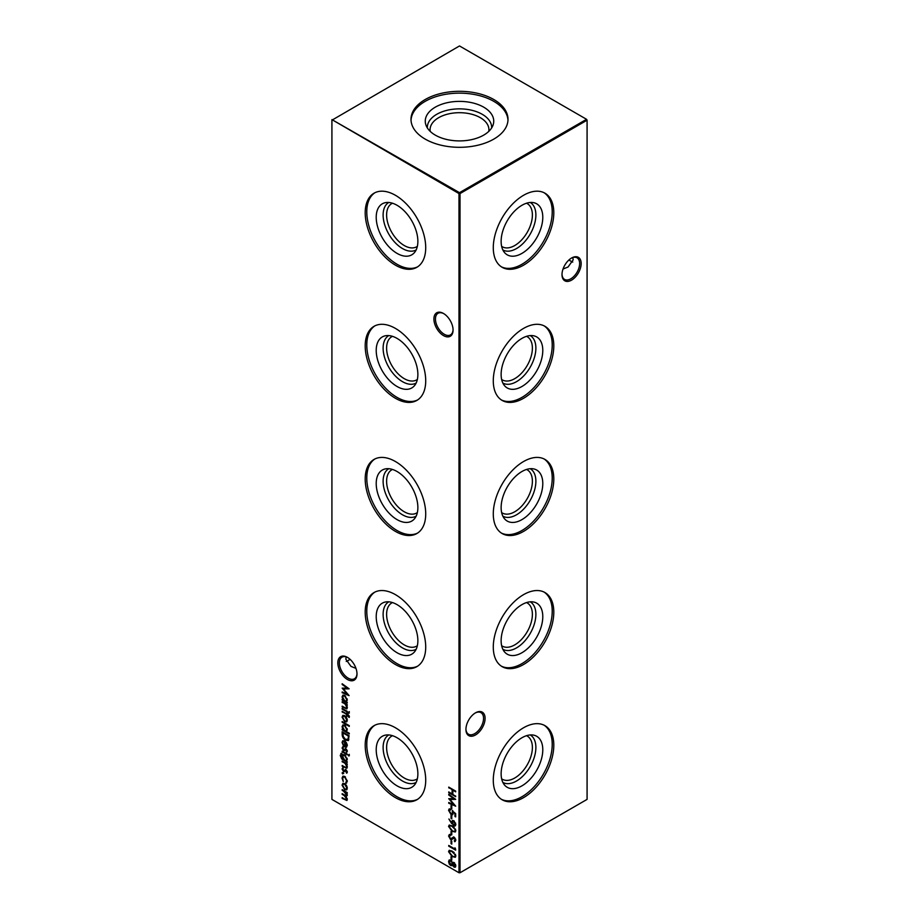 <?xml version="1.0" encoding="UTF-8"?>
<svg xmlns="http://www.w3.org/2000/svg" width="919" height="919" viewBox="0 0 919 919"><rect width="100%" height="100%" fill="white"/><g stroke="black" fill="none" stroke-linecap="round" stroke-linejoin="round"><path stroke-width="1.38" d="M542.784 217.298A29.454 17.002 -60 0 1 528.057 248.796A29.454 17.002 -60 0 1 504.703 252.759A29.454 17.002 -60 0 1 501.131 241.352A29.454 17.002 -60 0 1 512.193 213.725A29.454 17.002 -60 0 1 533.629 202.662A29.454 17.002 -60 0 1 542.784 217.298M530.24 202.479A27.386 15.818 -60 0 1 535.88 215A27.386 15.818 -60 0 1 523.945 242.547A27.386 15.818 -60 0 1 502.842 249.922M526.53 203.225A24.928 14.394 -60 0 1 527.23 203.593A24.928 14.394 -60 0 1 532.388 215A24.928 14.394 -60 0 1 521.51 240.077A24.928 14.394 -60 0 1 502.302 246.763A24.928 14.394 -60 0 1 501.636 246.326M544.128 192.749A42.791 24.71 -60 0 1 552.216 211.852A42.791 24.71 -60 0 1 534.054 254.368A42.791 24.71 -60 0 1 501.372 266.82M553.801 212.771A42.791 24.71 -60 0 1 535.122 255.838A42.791 24.71 -60 0 1 502.153 267.303A42.791 24.71 -60 0 1 493.285 247.716A42.791 24.71 -60 0 1 511.963 204.65A42.791 24.71 -60 0 1 544.944 193.185A42.791 24.71 -60 0 1 553.801 212.771M542.784 350.415A29.454 17.002 -60 0 1 528.057 381.913A29.454 17.002 -60 0 1 504.703 385.877A29.454 17.002 -60 0 1 501.131 374.47A29.454 17.002 -60 0 1 512.193 346.842A29.454 17.002 -60 0 1 533.629 335.78A29.454 17.002 -60 0 1 542.784 350.415M530.24 335.596A27.386 15.818 -60 0 1 535.88 348.117A27.386 15.818 -60 0 1 523.945 375.664A27.386 15.818 -60 0 1 502.842 383.039M526.53 336.343A24.928 14.394 -60 0 1 527.23 336.71A24.928 14.394 -60 0 1 532.388 348.117A24.928 14.394 -60 0 1 521.51 373.206A24.928 14.394 -60 0 1 502.302 379.88A24.928 14.394 -60 0 1 501.636 379.444M544.128 325.866A42.791 24.71 -60 0 1 552.216 344.97A42.791 24.71 -60 0 1 534.054 387.485A42.791 24.71 -60 0 1 501.372 399.937M553.801 345.889A42.791 24.71 -60 0 1 535.122 388.955A42.791 24.71 -60 0 1 502.153 400.42A42.791 24.71 -60 0 1 493.285 380.834A42.791 24.71 -60 0 1 511.963 337.767A42.791 24.71 -60 0 1 544.944 326.302A42.791 24.71 -60 0 1 553.801 345.889M542.784 483.532A29.454 17.002 -60 0 1 528.057 515.031A29.454 17.002 -60 0 1 504.703 518.994A29.454 17.002 -60 0 1 501.131 507.587A29.454 17.002 -60 0 1 512.193 479.959A29.454 17.002 -60 0 1 533.629 468.897A29.454 17.002 -60 0 1 542.784 483.532M530.24 468.713A27.386 15.818 -60 0 1 535.88 481.234A27.386 15.818 -60 0 1 523.945 508.781A27.386 15.818 -60 0 1 502.842 516.156M526.53 469.46A24.928 14.394 -60 0 1 527.23 469.827A24.928 14.394 -60 0 1 532.388 481.234A24.928 14.394 -60 0 1 521.51 506.323A24.928 14.394 -60 0 1 502.302 512.997A24.928 14.394 -60 0 1 501.636 512.561M544.128 458.983A42.791 24.71 -60 0 1 552.216 478.087A42.791 24.71 -60 0 1 534.054 520.602A42.791 24.71 -60 0 1 501.372 533.054M553.801 479.006A42.791 24.71 -60 0 1 535.122 522.072A42.791 24.71 -60 0 1 502.153 533.537A42.791 24.71 -60 0 1 493.285 513.951A42.791 24.71 -60 0 1 511.963 470.884A42.791 24.71 -60 0 1 544.944 459.42A42.791 24.71 -60 0 1 553.801 479.006M542.784 616.649A29.454 17.002 -60 0 1 528.057 648.148A29.454 17.002 -60 0 1 504.703 652.111A29.454 17.002 -60 0 1 501.131 640.704A29.454 17.002 -60 0 1 512.193 613.076A29.454 17.002 -60 0 1 533.629 602.014A29.454 17.002 -60 0 1 542.784 616.649M530.24 601.83A27.386 15.818 -60 0 1 535.88 614.351A27.386 15.818 -60 0 1 523.945 641.899A27.386 15.818 -60 0 1 502.842 649.274M526.53 602.577A24.928 14.394 -60 0 1 527.23 602.944A24.928 14.394 -60 0 1 532.388 614.351A24.928 14.394 -60 0 1 521.51 639.44A24.928 14.394 -60 0 1 502.302 646.114A24.928 14.394 -60 0 1 501.636 645.678M544.128 592.1A42.791 24.71 -60 0 1 552.216 611.204A42.791 24.71 -60 0 1 534.054 653.719A42.791 24.71 -60 0 1 501.372 666.172M553.801 612.123A42.791 24.71 -60 0 1 535.122 655.19A42.791 24.71 -60 0 1 502.153 666.654A42.791 24.71 -60 0 1 493.285 647.068A42.791 24.71 -60 0 1 511.963 604.001A42.791 24.71 -60 0 1 544.944 592.537A42.791 24.71 -60 0 1 553.801 612.123M542.784 749.766A29.454 17.002 -60 0 1 528.057 781.265A29.454 17.002 -60 0 1 504.703 785.228A29.454 17.002 -60 0 1 501.131 773.821A29.454 17.002 -60 0 1 512.193 746.194A29.454 17.002 -60 0 1 533.629 735.131A29.454 17.002 -60 0 1 542.784 749.766M530.24 734.947A27.386 15.818 -60 0 1 535.88 747.469A27.386 15.818 -60 0 1 523.945 775.016A27.386 15.818 -60 0 1 502.842 782.391M526.53 735.694A24.928 14.394 -60 0 1 527.23 736.062A24.928 14.394 -60 0 1 532.388 747.469A24.928 14.394 -60 0 1 521.51 772.557A24.928 14.394 -60 0 1 502.302 779.232A24.928 14.394 -60 0 1 501.636 778.795M544.128 725.217A42.791 24.71 -60 0 1 552.216 744.321A42.791 24.71 -60 0 1 534.054 786.836A42.791 24.71 -60 0 1 501.372 799.289M553.801 745.24A42.791 24.71 -60 0 1 535.122 788.307A42.791 24.71 -60 0 1 502.153 799.771A42.791 24.71 -60 0 1 493.285 780.185A42.791 24.71 -60 0 1 511.963 737.118A42.791 24.71 -60 0 1 544.944 725.654A42.791 24.71 -60 0 1 553.801 745.24M443.486 335.596A13.555 7.823 60 0 1 433.906 318.996A13.555 7.823 60 0 1 443.486 313.471L443.486 313.471A13.555 7.823 60 0 1 453.067 330.07A13.555 7.823 60 0 1 443.486 335.596M443.877 313.701A12.464 7.191 -120 0 0 438.03 313.299A12.464 7.191 -120 0 0 436.111 323.281A12.464 7.191 -120 0 0 444.256 334.263A12.464 7.191 -120 0 0 450.494 334.884A12.464 7.191 -120 0 0 453.067 329.611M347.416 679.486A13.555 7.823 60 0 1 337.836 662.886A13.555 7.823 60 0 1 347.416 657.361L347.416 657.361A13.555 7.823 60 0 1 356.997 673.949A13.555 7.823 60 0 1 347.416 679.486M347.807 657.59A12.464 7.191 -120 0 0 341.96 657.188A12.464 7.191 -120 0 0 340.041 667.171A12.464 7.191 -120 0 0 348.186 678.153A12.464 7.191 -120 0 0 354.424 678.773A12.464 7.191 -120 0 0 356.997 673.489M569.091 259.824A13.555 7.823 -120 0 0 571.193 261.41M572.755 262.076A12.464 7.191 60 0 1 570.814 261.203L570.814 261.203A12.464 7.191 60 0 1 568.976 259.916M465.933 728.962A12.464 7.191 120 0 0 468.506 734.235A12.464 7.191 120 0 0 474.744 733.615A12.464 7.191 120 0 0 483.555 718.348A12.464 7.191 120 0 0 480.97 712.65A12.464 7.191 120 0 0 475.123 713.052M475.514 712.822L475.514 712.822A13.555 7.823 -60 0 1 485.094 718.348A13.555 7.823 -60 0 1 475.514 734.947A13.555 7.823 -60 0 1 465.933 729.422A13.555 7.823 -60 0 1 475.514 712.822L475.514 712.822M562.003 274.138A12.464 7.191 120 0 0 564.576 279.422A12.464 7.191 120 0 0 570.814 278.802A12.464 7.191 120 0 0 579.625 263.535A12.464 7.191 120 0 0 577.04 257.825A12.464 7.191 120 0 0 571.193 258.239M571.584 258.009L571.584 258.009A13.555 7.823 -60 0 1 581.164 263.535A13.555 7.823 -60 0 1 571.584 280.134A13.555 7.823 -60 0 1 562.003 274.597A13.555 7.823 -60 0 1 571.584 258.009L571.584 258.009M350.024 659.268A12.464 7.191 -60 0 1 348.186 660.554L348.186 660.554A12.464 7.191 -60 0 1 346.245 661.427M347.807 660.761A13.555 7.823 120 0 0 349.909 659.176M355.986 668.4L350.966 666.367L345.808 659.176L346.245 656.924M563.014 269.049L568.034 267.015L573.192 259.824L572.755 257.573M417.869 241.352A29.454 17.002 60 0 1 414.297 252.759A29.454 17.002 60 0 1 390.943 248.796A29.454 17.002 60 0 1 376.216 217.298A29.454 17.002 60 0 1 385.371 202.662A29.454 17.002 60 0 1 406.807 213.725A29.454 17.002 60 0 1 417.869 241.352M416.158 249.922A27.386 15.818 60 0 1 395.055 242.547A27.386 15.818 60 0 1 383.12 215A27.386 15.818 60 0 1 388.76 202.479M417.364 246.326A24.928 14.394 60 0 1 416.698 246.763A24.928 14.394 60 0 1 397.49 240.077A24.928 14.394 60 0 1 386.612 215A24.928 14.394 60 0 1 391.77 203.593A24.928 14.394 60 0 1 392.47 203.225M417.628 266.82A42.791 24.71 60 0 1 384.946 254.368A42.791 24.71 60 0 1 366.784 211.852A42.791 24.71 60 0 1 374.872 192.749M425.715 247.716A42.791 24.71 60 0 1 416.847 267.303A42.791 24.71 60 0 1 383.878 255.838A42.791 24.71 60 0 1 365.199 212.771A42.791 24.71 60 0 1 374.056 193.185A42.791 24.71 60 0 1 407.037 204.65A42.791 24.71 60 0 1 425.715 247.716M417.869 374.47A29.454 17.002 60 0 1 414.297 385.877A29.454 17.002 60 0 1 390.943 381.913A29.454 17.002 60 0 1 376.216 350.415A29.454 17.002 60 0 1 385.371 335.78A29.454 17.002 60 0 1 406.807 346.842A29.454 17.002 60 0 1 417.869 374.47M416.158 383.039A27.386 15.818 60 0 1 395.055 375.664A27.386 15.818 60 0 1 383.12 348.117A27.386 15.818 60 0 1 388.76 335.596M417.364 379.444A24.928 14.394 60 0 1 416.698 379.88A24.928 14.394 60 0 1 397.49 373.206A24.928 14.394 60 0 1 386.612 348.117A24.928 14.394 60 0 1 391.77 336.71A24.928 14.394 60 0 1 392.47 336.343M417.628 399.937A42.791 24.71 60 0 1 384.946 387.485A42.791 24.71 60 0 1 366.784 344.97A42.791 24.71 60 0 1 374.872 325.866M425.715 380.834A42.791 24.71 60 0 1 416.847 400.42A42.791 24.71 60 0 1 383.878 388.955A42.791 24.71 60 0 1 365.199 345.889A42.791 24.71 60 0 1 374.056 326.302A42.791 24.71 60 0 1 407.037 337.767A42.791 24.71 60 0 1 425.715 380.834M417.869 507.587A29.454 17.002 60 0 1 414.297 518.994A29.454 17.002 60 0 1 390.943 515.031A29.454 17.002 60 0 1 376.216 483.532A29.454 17.002 60 0 1 385.371 468.897A29.454 17.002 60 0 1 406.807 479.959A29.454 17.002 60 0 1 417.869 507.587M416.158 516.156A27.386 15.818 60 0 1 395.055 508.781A27.386 15.818 60 0 1 383.12 481.234A27.386 15.818 60 0 1 388.76 468.713M417.364 512.561A24.928 14.394 60 0 1 416.698 512.997A24.928 14.394 60 0 1 397.49 506.323A24.928 14.394 60 0 1 386.612 481.234A24.928 14.394 60 0 1 391.77 469.827A24.928 14.394 60 0 1 392.47 469.46M417.628 533.054A42.791 24.71 60 0 1 384.946 520.602A42.791 24.71 60 0 1 366.784 478.087A42.791 24.71 60 0 1 374.872 458.983M425.715 513.951A42.791 24.71 60 0 1 416.847 533.537A42.791 24.71 60 0 1 383.878 522.072A42.791 24.71 60 0 1 365.199 479.006A42.791 24.71 60 0 1 374.056 459.42A42.791 24.71 60 0 1 407.037 470.884A42.791 24.71 60 0 1 425.715 513.951M417.869 640.704A29.454 17.002 60 0 1 414.297 652.111A29.454 17.002 60 0 1 390.943 648.148A29.454 17.002 60 0 1 376.216 616.649A29.454 17.002 60 0 1 385.371 602.014A29.454 17.002 60 0 1 406.807 613.076A29.454 17.002 60 0 1 417.869 640.704M416.158 649.274A27.386 15.818 60 0 1 395.055 641.899A27.386 15.818 60 0 1 383.12 614.351A27.386 15.818 60 0 1 388.76 601.83M417.364 645.678A24.928 14.394 60 0 1 416.698 646.114A24.928 14.394 60 0 1 397.49 639.44A24.928 14.394 60 0 1 386.612 614.351A24.928 14.394 60 0 1 391.77 602.944A24.928 14.394 60 0 1 392.47 602.577M417.628 666.172A42.791 24.71 60 0 1 384.946 653.719A42.791 24.71 60 0 1 366.784 611.204A42.791 24.71 60 0 1 374.872 592.1M425.715 647.068A42.791 24.71 60 0 1 416.847 666.654A42.791 24.71 60 0 1 383.878 655.19A42.791 24.71 60 0 1 365.199 612.123A42.791 24.71 60 0 1 374.056 592.537A42.791 24.71 60 0 1 407.037 604.001A42.791 24.71 60 0 1 425.715 647.068M417.869 773.821A29.454 17.002 60 0 1 414.297 785.228A29.454 17.002 60 0 1 390.943 781.265A29.454 17.002 60 0 1 376.216 749.766A29.454 17.002 60 0 1 385.371 735.131A29.454 17.002 60 0 1 406.807 746.194A29.454 17.002 60 0 1 417.869 773.821M416.158 782.391A27.386 15.818 60 0 1 395.055 775.016A27.386 15.818 60 0 1 383.12 747.469A27.386 15.818 60 0 1 388.76 734.947M417.364 778.795A24.928 14.394 60 0 1 416.698 779.232A24.928 14.394 60 0 1 397.49 772.557A24.928 14.394 60 0 1 386.612 747.469A24.928 14.394 60 0 1 391.77 736.062A24.928 14.394 60 0 1 392.47 735.694M417.628 799.289A42.791 24.71 60 0 1 384.946 786.836A42.791 24.71 60 0 1 366.784 744.321A42.791 24.71 60 0 1 374.872 725.217M425.715 780.185A42.791 24.71 60 0 1 416.847 799.771A42.791 24.71 60 0 1 383.878 788.307A42.791 24.71 60 0 1 365.199 745.24A42.791 24.71 60 0 1 374.056 725.654A42.791 24.71 60 0 1 407.037 737.118A42.791 24.71 60 0 1 425.715 780.185M430.23 131.394A29.419 16.99 180 0 1 430.081 129.682A29.419 16.99 180 0 1 438.696 117.666A29.419 16.99 180 0 1 470.758 113.99A29.419 16.99 180 0 1 488.919 129.682A29.419 16.99 180 0 1 488.77 131.394M427.346 127.925A32.165 18.575 180 0 1 436.755 114.301A32.165 18.575 180 0 1 472.194 110.372A32.165 18.575 180 0 1 491.654 127.925M435.296 107.167A34.233 19.758 180 0 1 475.548 103.686A34.233 19.758 180 0 1 493.112 124.892A34.233 19.758 180 0 1 483.704 135.116A34.233 19.758 180 0 1 449.471 140.044A34.233 19.758 180 0 1 425.888 124.892A34.233 19.758 180 0 1 435.296 107.167M411.034 120.228A48.5 27.995 180 0 1 425.21 101.343A48.5 27.995 180 0 1 477.317 95.105A48.5 27.995 180 0 1 507.966 120.228M425.21 99.516A48.5 27.995 180 0 1 478.064 93.439A48.5 27.995 180 0 1 508 119.309A48.5 27.995 180 0 1 493.79 139.114A48.5 27.995 180 0 1 440.936 145.179A48.5 27.995 180 0 1 411 119.309A48.5 27.995 180 0 1 425.21 99.516M342.661 772.58L343.235 773.58L342.661 773.913L342.075 772.913L343.166 772.282M343.235 773.58L342.661 773.913L342.592 772.615M342.167 761.093L347.244 764.022L347.244 764.746L346.325 764.217L347.325 767.02L346.796 768.25L342.167 766.228L342.167 765.516L345.705 767.468L346.704 766.538L345.36 763.769L342.167 761.093M345.705 767.468L347.21 766.101M348.841 754.671L348.841 756.015L348.301 755.039L349.346 754.384M349.369 755.648L348.841 756.015L348.818 754.74M341.811 754.005L340.834 755.648L343.143 759.301L342.167 756.394L342.936 754.671L344.717 754.867L347.325 759.393L346.348 761.15L347.244 762.379L341.661 758.945L340.214 755.361L341.914 753.833M340.915 753.442L341.811 753.293M348.852 739.738L345.544 740.243C343.315 738.807 342.19 736.797 342.167 734.201L342.167 731.719L349.105 735.728L348.152 740.634M342.167 721.553L349.289 725.665L349.289 726.378L342.167 722.277L342.167 721.553M349.369 716.613L349.243 717.417L348.6 717.05L347.244 714.936L347.244 716.154L346.612 715.798L346.612 714.568L342.167 711.283L346.612 713.845L346.612 713.029L347.244 713.385L349.369 716.613M348.841 711.949L348.841 713.282L348.301 712.305L349.346 711.651M349.369 712.926L348.841 713.282L348.818 712.007M451.057 805.492L451.769 805.906L451.769 808.984L451.057 808.571L451.057 805.492M451.057 815.348L451.769 815.762L451.769 818.84L451.057 818.438L451.057 815.348M448.564 826.457L449.161 825.136L452.205 825.882L455.858 830.661L455.25 832.017L452.205 831.327L448.564 826.457L449.437 825.021M452.676 838.748L450.436 839.346L448.564 835.968L450.08 834.406L450.425 835.291L449.276 836.382L450.448 838.633L454.239 837.324L455.858 840.23L454.687 841.689L454.25 840.793L455.146 839.736L454.262 838.059L451.918 839.38M449.173 834.624L450.08 834.406M450.425 835.291L449.276 836.382M451.126 838.737L453.182 837.163M455.25 841.471L454.687 841.689L454.79 840.552M454.25 840.793L455.617 839.036M454.848 837.806L453.366 838.071M342.167 684.483L342.167 683.759L349.105 688.813L343.419 688.94L349.105 695.626L342.167 692.685L342.167 691.973L347.164 694.086L342.167 688.147L347.175 688.136L342.167 684.483L342.684 684.127M342.167 701.725L347.244 704.655L347.244 705.378L346.325 704.85L347.325 707.653L346.796 708.882L342.167 706.86L342.167 706.148L345.705 708.101L346.704 707.17L345.36 704.402L342.167 701.725M345.705 708.101L347.21 706.734M448.564 851.718L449.161 850.397L452.205 851.143L455.858 855.934L455.25 857.289L452.205 856.588L448.564 851.718L449.437 850.293M451.057 840.621L451.769 841.034L451.769 844.113L451.057 843.699L451.057 840.621M342.167 789.651L347.244 792.58L347.244 793.292L346.36 792.787L347.325 795.372L346.107 796.52L347.325 799.381L346.865 800.46L342.167 798.381L342.167 797.658L344.912 799.254L346.704 798.898L344.143 795.509L342.167 794.372L342.167 793.66L344.751 795.142L346.704 794.878L342.167 789.651M346.589 799.461L347.221 798.577M346.589 795.44L347.21 794.487M331.92 120.194L331.92 799.392L458.983 872.751L458.983 193.564L331.92 119.608L459.5 192.668L586.563 119.309L459.5 45.95L331.92 120.194M448.736 787.112L455.675 791.11L455.675 791.833L452.837 790.191L452.837 794.292L455.675 796.658L448.736 792.649L448.736 791.937L452.125 793.89L452.125 789.777L448.736 787.112M346.486 785.446L347.325 788.169L346.497 789.903L344.694 789.674L342.075 785.136L342.798 783.436L344.694 783.608L346.486 785.446M454.962 847.812L455.675 850.178L448.736 846.169L448.736 845.446L454.962 849.041L454.962 847.812M451.057 856.646L451.769 857.059L451.769 860.138L451.057 859.724L451.057 856.646M347.244 702.288L347.244 703.012L342.167 700.083L342.167 699.37L343.04 699.876L342.075 696.924L342.856 695.201L344.717 695.396L347.325 699.979L346.302 701.748L347.244 702.288M453.033 864.882L450.758 865.618L449.322 864.182L448.564 861.62L449.15 860.023L450.701 860.138L452.607 862.815L454.078 862.493L455.858 865.87L455.273 867.214L454.055 867.111L452.607 865.135L452.056 865.744M453.274 862.309L452.607 862.815L454.078 862.493M451.057 831.373L451.769 831.787L451.769 834.866L451.057 834.463L451.057 831.373M451.688 823.631L448.909 818.99L451.723 822.838L452.297 820.552L453.733 820.701L455.858 824.481L455.238 825.894L453.722 825.733L451.803 822.792M450.517 809.708L449.276 810.753L451.034 813.797L452.562 812.752L452.205 810.788L455.675 813.602L455.675 816.899L454.962 816.486L454.962 813.763L453.147 812.27L452.665 814.716L451.011 814.51L448.564 810.305L449.15 808.938L450.517 809.317M451.034 813.797L452.332 813.729M448.736 795.015L448.736 794.292L455.675 799.358L449.988 799.484L455.675 806.17L448.736 803.229L448.736 802.517L453.733 804.63L448.736 798.691L453.745 798.68L448.736 795.015L449.253 794.671M342.167 708.4L347.244 711.329L347.244 712.053L342.167 709.123L342.167 708.4M346.486 717.452L347.325 720.163L346.497 721.909L344.694 721.668L342.075 717.142L342.798 715.441L344.694 715.614L346.486 717.452M349.289 733.259L349.289 733.982L342.167 729.87L342.167 729.158L343.04 729.663L342.075 726.711L342.856 724.988L344.717 725.183L347.325 729.766L346.256 731.513L349.289 733.259M342.707 742.69L343.476 745.929L342.075 742.426L342.73 740.794L344.694 740.978L346.383 742.632L347.325 745.47L346.325 747.25L344.568 746.871L344.568 741.633L343.235 741.484L342.707 742.69M346.612 747.124L344.568 746.871M342.167 751.133L347.244 754.062L347.244 754.775L342.167 751.857L342.167 751.133M347.325 751.179L346.601 752.259L346.026 749.663L343.545 750.593L342.075 748.032L342.764 746.756L343.522 749.858L345.992 748.928L347.325 751.179M346.176 751.524L347.21 750.478M346.578 749.387L344.682 750.57M343.235 747.503L342.707 748.353M344.005 749.938L345.211 748.744M347.325 772.132L346.601 773.212L346.026 770.616L343.545 771.546L342.075 768.985L342.764 767.71L343.522 770.811L345.992 769.881L347.325 772.132M346.176 772.477L347.21 771.432M346.578 770.34L344.682 771.523M343.235 768.456L342.707 769.306M344.005 770.892L345.211 769.697M347.325 781.219L346.141 783.218L345.82 782.425L347.221 780.507L346.704 780.805L344.717 777.152L343.315 777.026L342.707 778.496L343.246 781.541L342.075 778.129L342.89 776.222L344.659 776.406L347.325 781.219M346.589 783.068L346.337 782.161M345.82 782.425L346.704 780.805M460.017 872.751L587.08 799.392L587.08 120.194L460.017 193.564L460.017 872.751L458.983 872.751L460.017 872.751M459.5 192.668L458.983 193.564L460.017 193.564L459.5 192.668M586.563 119.309L587.08 120.194L586.563 119.309M455.675 791.236L452.837 790.191M455.675 796.072L448.736 792.649M452.125 789.777L452.125 793.89M452.63 789.478L448.736 787.824M347.244 792.706L346.36 792.787M347.095 800.265L342.167 798.381M346.888 799.404L347.221 798.6M346.291 796.417L342.167 794.372M346.888 795.372L347.221 794.59M346.52 792.695L342.167 790.374M347.003 789.616L344.694 789.674M345.199 789.375L344.349 788.72M342.741 785.998L342.592 784.837L342.075 785.136M342.592 784.837L343.086 783.31M345.578 784.286L343.557 784.068M346.348 788.904L347.175 787.032M344.682 788.95L346.107 789.088L346.704 787.801L344.682 784.321L343.269 784.183L342.707 785.492L344.682 788.95M451.769 843.527L451.057 843.699M451.562 843.412L451.562 840.919M455.675 849.581L448.736 846.169M455.479 848.444L454.962 849.041M455.479 857.105L452.205 856.588M452.722 856.301L450.597 854.693M449.402 852.924L449.069 851.431M454.916 856.29L455.456 854.291M454.204 852.591L452.722 851.568C451.183 850.466 450.207 850.557 449.782 851.867M455.652 855.256L452.205 851.867C450.678 850.753 449.69 850.856 449.276 852.154L450.023 851.097M449.276 852.154L452.205 855.876C453.745 856.945 454.721 856.83 455.146 855.543L455.215 856.186M451.769 859.541L451.057 859.724M451.562 859.426L451.562 856.945M347.244 704.781L346.325 704.85M347.037 708.675L342.167 706.86M346.222 707.802L347.221 706.872L346.222 707.802M346.463 704.77L345.36 704.402M345.877 704.103L342.167 702.449M347.244 702.426L342.167 700.083M342.73 697.739L342.592 696.625L342.075 696.924M342.592 696.625L343.132 695.086M345.578 696.062L343.58 695.878M346.348 700.795L347.187 698.854M344.694 700.818L346.107 700.979L346.704 699.623L344.705 696.108L343.292 695.982L342.707 697.303L344.694 700.818M348.841 688.63L343.419 688.94M348.554 694.879L342.167 692.685M343.465 688.917L342.798 688.147M342.684 684.184L347.175 688.136M455.514 867.019L454.055 867.111M454.572 866.812L453.975 866.341M453.113 864.836L450.758 865.618M451.275 865.319L449.069 861.321L448.564 861.62M449.069 861.321L449.448 859.897M451.39 860.678L449.759 860.758L450.689 860.85L449.276 862.033L450.747 864.894L451.93 864.756M450.747 864.894L452.205 863.78L451.195 860.552L449.782 861.735M451.263 864.595L452.653 862.792M454.641 862.952L452.918 864.17L454.078 866.399L455.146 865.422L454.066 863.217L452.918 864.17M454.078 866.399L455.583 864.457M449.38 837.106L449.069 835.67L448.564 835.968M449.069 835.67L449.46 834.509M450.942 834.992L449.782 836.083L450.942 834.992M452.24 837.933L453.699 836.864M454.767 840.494L455.652 839.449L454.767 840.494M452.182 839.196L450.436 839.346M450.953 839.047L450.299 838.53M451.769 834.28L451.057 834.463M451.562 834.165L451.562 831.672M455.479 831.833L452.205 831.327M452.722 831.029L450.597 829.42M449.402 827.651L449.069 826.158M454.916 831.029L455.456 829.018M454.204 827.318L452.722 826.307C451.183 825.193 450.207 825.296 449.782 826.595M455.652 829.983L452.205 826.606C450.678 825.492 449.69 825.584 449.276 826.893L450.023 825.836M449.276 826.893L452.205 830.604C453.745 831.672 454.721 831.569 455.146 830.282L455.215 830.925M451.677 821.965L451.723 822.838M452.182 821.666L452.573 820.437M455.479 825.699L453.722 825.733M454.239 825.434L452.194 823.332M454.273 824.734L455.548 822.976M454.457 821.264L452.883 821.368L453.768 821.437L452.389 822.516L453.768 825.032L454.905 824.906M455.652 823.734L455.146 824.033L453.768 821.437L454.273 821.138L452.895 822.218M453.768 825.032L455.146 824.033M451.769 818.255L451.057 818.438M451.562 818.14L451.562 815.647M455.675 816.302L454.962 816.486M455.479 816.187L454.962 813.763M455.479 813.464L453.147 812.27M452.895 814.533L451.011 814.51M451.516 814.211L450.62 813.51M449.529 811.971L449.069 810.007L448.564 810.305M449.069 810.007L449.437 808.835M451.034 809.409L449.782 810.455M451.551 813.51L452.562 812.752M453.078 812.453L452.722 810.489M451.769 808.398L451.057 808.571M451.562 808.283L451.562 805.791M455.422 799.174L449.988 799.484M455.123 805.423L448.736 803.229M450.034 799.461L449.368 798.691M449.253 794.728L453.745 798.68M347.244 711.455L342.167 709.123M349.358 716.889L348.6 717.05M347.945 715.338L349.243 715.912M348.45 715.039L347.244 714.936M347.244 715.568L346.612 715.798M347.129 715.499L347.129 714.27L346.612 714.568M347.129 714.27L342.167 711.995M347.003 721.61L344.694 721.668M345.199 721.381L344.349 720.726M342.741 718.003L342.592 716.843L342.075 717.142M342.592 716.843L343.086 715.315M345.578 716.292L343.557 716.073M346.348 720.91L347.175 719.037M344.682 720.956L346.107 721.093L346.704 719.807L344.682 716.326L343.269 716.177L342.707 717.498L344.682 720.956M349.289 725.792L342.167 722.277M349.289 733.385L342.167 729.87M342.73 727.526L342.592 726.412L342.075 726.711M342.592 726.412L343.132 724.873M345.578 725.849L343.58 725.665M346.348 730.582L347.187 728.641M344.694 730.605L346.107 730.766L346.704 729.41L344.705 725.895L343.292 725.769L342.707 727.09L344.694 730.605M343.419 737.199L342.684 732.018M348.404 740.45L345.544 740.243M346.061 739.956L344.774 738.979M347.819 739.634L348.715 738.646L348.91 735.74L342.879 732.845L343.051 736.165L345.555 739.531L348.198 738.945L348.393 736.039L342.879 732.845M348.715 738.646L348.083 739.519M342.798 743.517L342.592 742.127L342.075 742.426M342.592 742.127L343.017 740.668M345.084 746.573L344.568 741.633M345.084 741.334L343.511 741.38M345.705 746.217L347.175 744.321M346.371 746.285L345.188 746.515L346.704 745.148L345.188 742.07L345.188 746.515M347.244 761.794L342.167 758.646M340.892 756.383L340.719 755.062L340.214 755.361M340.719 755.062L341.202 753.327M342.798 757.095L342.684 756.096L342.167 756.394M342.684 756.096L343.212 754.556M345.567 755.521L343.637 755.303M346.36 760.197L347.187 758.336M344.728 760.22L346.13 760.392L346.704 759.094L344.694 755.567L343.35 755.418L342.787 756.796L344.728 760.22M347.244 754.189L342.167 751.857M347.083 751.903L346.463 751.351M346.681 751.225L347.221 750.524L346.681 751.225M344.843 750.478L343.545 750.593M344.062 750.295L343.476 749.835M342.707 748.514L342.075 748.032M342.592 747.733L343.281 746.458M345.728 748.445L344.522 749.353M347.244 764.149L346.325 764.217M347.037 768.054L342.167 766.228M346.222 767.181L347.221 766.239L346.222 767.181M346.463 764.137L345.36 763.769M345.877 763.471L342.167 761.817M347.083 772.856L346.463 772.305M346.681 772.178L347.221 771.478L346.681 772.178M344.843 771.432L343.545 771.546M344.062 771.248L343.476 770.788M342.707 769.467L342.075 768.985M342.592 768.686L343.281 767.411M345.728 769.398L344.522 770.306M343.752 773.281L343.166 773.614M345.464 777.003L344.717 777.152M345.234 776.854L343.591 776.911M342.753 779.151L342.592 777.83L342.075 778.129M342.592 777.83L343.155 776.107"/></g></svg>
